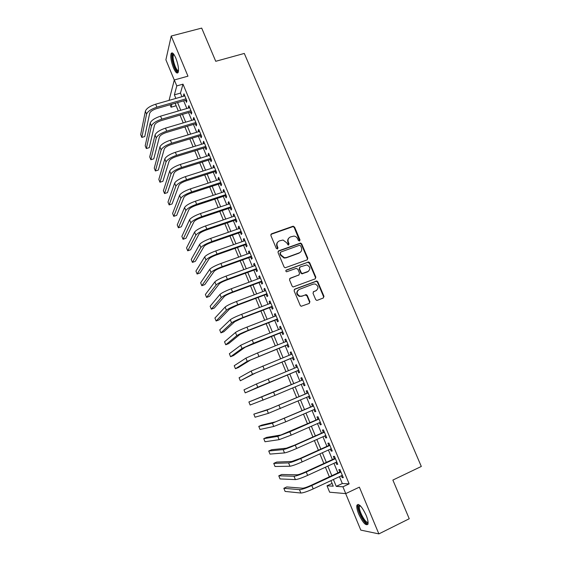 <?xml version="1.0" encoding="UTF-8"?>
<svg xmlns="http://www.w3.org/2000/svg" width="562" height="562" viewBox="0 0 562 562"><rect width="100%" height="100%" fill="white"/><g stroke="black" fill="none" stroke-linecap="round" stroke-linejoin="round"><path stroke-width="0.84" d="M299.546 241.028L300.01 239.89L294.572 227.069L292.886 226.282L271.537 233.813L270.849 235.45L276.293 248.411L277.488 248.966L277.965 247.814L277.263 246.128C276.504 243.683 277.228 241.927 279.44 240.866L283.03 240.023L286.676 242.756L288.166 245.025L289.037 243.831L288.334 242.159C287.568 239.721 288.285 237.979 290.477 236.925L293.968 236.082C295.675 236.321 296.905 237.227 297.656 238.815L298.366 240.48L299.546 241.028M299.637 240.993L294.214 227.455L293.027 226.605L270.884 234.375M277.628 248.903L276.933 246.493L277.263 246.128M288.685 244.927L287.99 242.524L288.334 242.159M366.129 515.249C361.935 506.538 358.865 503.194 356.919 505.217C356.47 507.036 357.067 510.001 358.718 514.097C362.841 522.758 365.918 526.109 367.948 524.156C368.391 522.337 367.787 519.365 366.129 515.249M175.836 58.118C173.707 53.383 172.127 51.887 171.094 53.629C170.335 56.924 171.115 61.644 173.433 67.805C175.548 72.547 177.135 74.051 178.189 72.315C178.955 69.07 178.168 64.335 175.836 58.118M315.654 299.518L316.589 300.333L317.361 300.298L323.305 297.993L323.958 296.307L317.804 281.801L316.799 280.972L294.769 289.114L294.095 290.807L300.248 305.475L301.155 306.29L309.248 303.438L309.908 301.738L307.274 295.479L306.325 294.657L301.956 296.076L299.883 296.181C296.49 294.088 296.251 291.847 299.167 289.451L313.217 284.112L315.113 283.979C318.612 285.988 318.907 288.229 316.006 290.695L313.673 291.587L313.013 293.273L315.654 299.518M339.469 476.66L342.314 483.524L349.135 483.868L342.918 486.797L345.742 493.612L329.655 492.207L327.014 485.8L333.231 486.186L330.941 480.643M169.05 100.387L174.311 79.966L187.961 76.172L171.22 36.031L201.695 28.1L215.738 61.3L244.301 53.439L421.31 466.46L392.873 480.067L409.241 518.754L378.872 533.9L359.371 487.142L345.742 493.612M174.311 79.966L176.777 85.909L174.382 94.838L175.871 98.441M349.135 483.868L183.001 84.159L176.777 85.909M307.14 259.883L307.793 258.232L301.717 243.908L300.586 243.058L278.682 250.828L278 252.478L284.084 266.964L285.117 267.807L307.14 259.883M309.732 262.798L315.851 277.207L315.198 278.871L293.104 286.985L292.142 286.156L289.514 279.911L290.196 278.225L298.9 274.973L299.567 273.301L297.832 269.191L296.125 268.404L286.578 271.797C285.644 271.277 285.559 270.687 286.339 270.041L308.671 261.955L309.732 262.798L309.353 263.128L315.465 277.516L315.851 277.207M345.672 493.605L360.797 530.106L378.872 533.9M171.22 36.031L165.888 59.797L174.29 80.064M185.593 100.282L186.451 102.333L186.886 100.893L183.957 93.826L183.528 95.294L183.879 96.151M190.476 112.042L191.333 114.107L191.79 112.709L188.846 105.614L188.396 107.04L188.776 107.953M195.372 123.851L196.236 125.923L196.714 124.567L193.764 117.444L193.293 118.828L193.693 119.797M200.297 135.709L201.161 137.795L201.66 136.482L198.695 129.33L198.203 130.665L198.632 131.691M205.235 147.616L206.106 149.71L206.626 148.445L203.648 141.259L203.135 142.551L203.585 143.64M210.202 159.573L211.066 161.673L211.614 160.451L208.621 153.243L208.088 154.487L208.565 155.632M215.183 171.579L216.054 173.686L216.616 172.513L213.609 165.27L213.061 166.471L213.56 167.673M220.185 183.641L221.063 185.755L221.646 184.624L218.625 177.353L218.056 178.505L218.576 179.77M225.207 195.745L226.086 197.866L226.69 196.784L223.662 189.478L223.065 190.595L223.613 191.916M230.251 207.898L231.137 210.033L231.762 208.994L228.72 201.66L228.102 202.727L228.678 204.104M235.316 220.1L236.202 222.243L236.855 221.252L233.792 213.89L233.16 214.909L233.757 216.349M240.395 232.359L241.288 234.509L241.962 233.567L238.892 226.17L238.232 227.146L238.857 228.65M245.503 244.667L246.402 246.823L247.097 245.931L244.013 238.506L243.332 239.433L243.985 240.993M250.631 257.024L251.53 259.194L252.247 258.344L249.156 250.891L248.453 251.769L249.128 253.392M255.78 269.437L256.686 271.615L257.424 270.814L254.319 263.325L253.588 264.154L254.291 265.847M260.958 281.899L261.864 284.084L262.623 283.332L259.503 275.816L258.752 276.595L259.482 278.352M266.149 294.418L267.055 296.61L267.842 295.907L264.709 288.355L263.936 289.086L264.688 290.905M271.362 306.985L272.275 309.184L273.083 308.531L269.936 300.951L269.142 301.632L269.922 303.515M276.595 319.602L277.516 321.815L278.345 321.211L275.183 313.596L274.368 314.235L275.176 316.181M281.857 332.275L282.777 334.502L283.634 333.947L280.459 326.304L279.616 326.88L280.452 328.896M287.14 345.005L288.067 347.239L288.938 346.733L285.756 339.055L284.892 339.589L285.756 341.668M292.444 357.783L293.371 360.031L294.27 359.582L291.074 351.868L290.189 352.346L291.074 354.489M297.769 370.625L298.703 372.873L299.623 372.473L296.413 364.731L295.5 365.159L296.42 367.372M303.129 383.551L304.056 385.778L305.004 385.427L301.773 377.65L300.839 378.029L301.78 380.284M308.524 396.554L309.43 398.732L310.4 398.437L307.161 390.625L306.206 390.948L307.14 393.217M313.947 409.614L314.832 411.742L315.823 411.503L312.57 403.657L311.587 403.93L312.535 406.207M319.392 422.729L320.249 424.809L321.274 424.619L318.001 416.744L316.996 416.962L317.944 419.245M324.857 435.901L325.7 437.931L326.74 437.798L323.459 429.888L322.426 430.049L323.382 432.347M330.344 449.136L331.166 451.11L332.233 451.033L328.939 443.088L327.885 443.193L328.84 445.504M335.858 462.421L336.659 464.345L337.755 464.324L334.439 456.344L333.357 456.4L334.32 458.718M183.001 84.159L180.465 93.109L181.955 96.699M183.669 100.83L186.851 108.508M188.551 112.604L191.768 120.366M193.447 124.427L196.7 132.274M198.372 136.299L201.66 144.23M203.311 148.213L206.633 156.236M208.27 160.184L211.635 168.291M213.251 172.197L216.651 180.395M218.253 184.266L221.688 192.548M223.276 196.377L226.746 204.751M228.32 208.544L231.832 217.009M233.385 220.761L236.932 229.317M238.471 233.033L242.053 241.674M243.578 245.348L247.203 254.08M248.706 257.719L252.366 266.543M253.855 270.139L257.558 279.061M259.026 282.616L262.763 291.629M264.217 295.141L267.997 304.253M269.437 307.723L273.251 316.926M274.67 320.354L278.527 329.655M279.932 333.041L283.824 342.434M285.215 345.778L289.149 355.275M290.519 358.57L294.495 368.166M295.844 371.419L299.855 381.092M301.204 384.359L305.215 394.032M306.599 397.376L310.61 407.036M312.022 410.45L316.02 420.088M317.467 423.572L321.457 433.204M322.932 436.758L326.915 446.368M328.419 450.007L332.395 459.597M333.933 463.306L337.903 472.881M341.394 475.768L342.174 477.644L343.298 477.672L339.968 469.656L338.858 469.656L339.827 471.982M332.093 483.425L327.014 485.8M176.145 105.747L171.066 107.209L170.054 104.743M333.392 479.498L336.238 486.376L342.918 486.797M177.585 102.579L180.767 110.278M182.46 114.388L185.678 122.172M187.364 126.239L190.616 134.107M192.281 138.14L195.569 146.099M197.227 150.096L200.55 158.133M202.187 162.095L205.544 170.223M207.167 174.143L210.56 182.362M212.169 186.24L215.604 194.55M217.192 198.393L220.662 206.788M222.236 210.595L225.741 219.082M227.301 222.847L230.842 231.418M232.38 235.148L235.97 243.817M237.487 247.498L241.112 256.258M242.615 259.904L246.275 268.755M247.765 272.366L251.467 281.309M252.942 284.871L256.679 293.912M258.134 297.438L261.906 306.571M263.346 310.048L267.161 319.279M268.587 322.721L272.444 332.051M273.842 335.444L277.74 344.864M279.124 348.222L283.065 357.741M284.428 361.05L288.404 370.674M289.753 373.934L293.764 383.635M295.12 386.916L299.132 396.617M300.515 399.968L304.52 409.656M305.939 413.077L309.936 422.75M311.383 426.249L315.373 435.901M316.849 439.477L320.832 449.115M322.342 452.754L326.318 462.378M327.857 466.095L331.826 475.698M171.867 104.223L171.066 107.209M329.367 476.836L325.398 467.226M323.86 463.502L319.883 453.864M318.38 450.218L314.397 440.566M312.922 436.997L308.924 427.324M307.484 423.825L303.48 414.145M302.068 410.717L298.064 401.015M296.68 397.664L292.669 387.942M291.313 384.668L287.301 374.952M285.953 371.686L281.976 362.054M280.607 358.739L276.673 349.206M275.282 345.848L271.39 336.413M269.985 333.013L266.128 323.677M264.709 320.235L260.894 310.99M259.454 307.505L255.675 298.359M254.221 294.832L250.483 285.784M249.008 282.215L245.313 273.258M243.824 269.648L240.164 260.789M238.653 257.136L235.035 248.369M233.511 244.681L229.928 235.998M228.39 232.268L224.842 223.683M223.283 219.918L219.777 211.417M218.204 207.61L214.733 199.208M213.146 195.358L209.71 187.041M208.109 183.156L204.708 174.93M203.086 171.003L199.728 162.868M198.091 158.898L194.768 150.848M193.117 146.851L189.83 138.884M188.158 134.852L184.905 126.97M183.226 122.895L180.009 115.105M178.309 110.995L175.126 103.289M180.465 93.109L174.382 94.838M342.314 483.524L336.238 486.376M183.528 95.294L184.455 95.027M188.396 107.04L189.331 106.766M193.293 118.828L194.22 118.554M198.203 130.665L199.131 130.384M203.135 142.551L204.062 142.27M208.088 154.487L209.015 154.199M213.061 166.471L213.989 166.176M218.056 178.505L218.983 178.21M223.065 190.595L223.999 190.286M228.102 202.727L229.029 202.418M233.16 214.909L234.087 214.593M238.232 227.146L239.166 226.823M243.332 239.433L244.259 239.103M248.453 251.769L249.38 251.439M253.588 264.154L254.523 263.817M258.752 276.595L259.686 276.251M263.936 289.086L264.864 288.742M269.142 301.632L270.069 301.281M274.368 314.235L275.303 313.87M279.616 326.88L280.55 326.522M284.892 339.589L285.819 339.216M290.189 352.346L291.116 351.974M295.5 365.159L296.434 364.78M304.056 385.778L304.983 385.384M309.43 398.732L310.357 398.332M314.832 411.742L315.76 411.342M320.249 424.809L321.183 424.401M325.7 437.931L326.627 437.517M331.166 451.11L332.093 450.689M336.659 464.345L337.586 463.924M342.174 477.644L343.101 477.208M288.833 238.091C287.639 239.335 287.358 240.81 287.99 242.524M277.733 242.089C276.581 243.339 276.314 244.807 276.933 246.493M307.309 259.799L307.421 258.569L301.351 244.273L300.227 243.423L278.071 251.326M300.635 245.84L299.455 245.285L280.719 252.064L280.241 253.223L280.986 254.993L284.414 257.712L286.458 257.522L299.265 252.851C301.45 251.783 302.152 250.034 301.387 247.596L300.635 245.84M280.255 252.471L280.241 253.223M300.382 252.205L298.9 253.202L286.114 257.867L284.077 258.056L280.656 255.345L279.911 253.574M315.296 278.829L315.465 277.516M299.061 274.902L289.662 278.626M309.353 263.128L307.667 262.342L285.91 270.399M307.857 271.622C310.8 269.093 310.449 266.859 306.81 264.927L300.157 266.908L299.49 268.573L301.225 272.682L302.244 273.518L308.594 271.235M299.616 267.322L299.49 268.573M307.484 271.945L301.878 273.834L300.86 272.999L299.125 268.896M316.547 290.428L313.217 291.91M298.127 290.097C295.949 292.654 296.413 294.776 299.511 296.462L301.956 296.076M309.297 303.417L309.529 302.012L306.894 295.767L305.187 294.98L301.59 296.364M323.333 297.979L323.55 296.581L317.411 282.103L316.413 281.274L294.27 289.472M145.361 111.185L146.57 114.149L141.814 137.409L140.69 134.627L145.361 111.185C146.45 108.438 149.885 106.113 155.674 104.202L184.814 95.884M146.57 114.149C147.666 111.424 151.108 109.098 156.896 107.187L186.029 98.828M186.521 100.015L156.566 108.621C152.724 109.892 150.433 111.431 149.696 113.25L144.743 136.538L141.814 137.409M178.456 71.184C177.473 72.034 176.166 70.608 174.543 66.906C172.113 60.085 171.642 55.779 173.131 53.987L173.602 54.036M173.932 54.479L173.349 55.083C172.738 57.717 173.356 61.504 175.218 66.442C176.475 69.365 177.578 70.77 178.505 70.65M172.365 52.94L172.077 53.432C171.319 56.706 172.091 61.399 174.396 67.517C175.681 70.552 176.875 72.287 177.971 72.723M368.096 522.548C366.6 526.938 357.207 510.823 358.535 506.257L359.132 505.329L359.821 505.308M360.193 505.645L359.483 506.559C358.331 510.408 365.981 524.304 368.061 522.042M358.135 504.346L357.832 505.09C356.568 509.362 364.429 524.768 367.794 524.508M150.195 123.05L151.403 126.029L146.324 148.551L145.193 145.762L150.195 123.05C151.311 120.38 154.775 118.083 160.57 116.151L189.703 107.679M151.403 126.029C152.534 123.38 155.997 121.083 161.793 119.144L190.932 110.637M191.403 111.768L161.449 120.535C157.599 121.821 155.295 123.345 154.529 125.108L149.253 147.666L146.324 148.551M155.042 134.964L156.257 137.957L150.855 159.741L149.717 156.939L155.042 134.964C156.201 132.379 159.678 130.103 165.481 128.15L194.621 119.523M156.257 137.957C157.43 135.379 160.915 133.117 166.71 131.157L195.857 122.488M196.307 123.577L166.345 132.499C162.495 133.798 160.177 135.309 159.39 137.023L153.777 158.842L150.855 159.741M159.917 146.928L161.139 149.928L155.4 170.967L154.262 168.157L159.917 146.928C161.111 144.42 164.61 142.172 170.412 140.198L199.559 131.41M161.139 149.928C162.341 147.434 165.846 145.2 171.649 143.219L200.796 134.395M201.224 135.428L171.262 144.518C167.413 145.832 165.08 147.321 164.266 148.979L158.329 170.054L155.4 170.967M164.806 158.941L166.036 161.954L159.959 182.243L158.821 179.418L164.806 158.941C166.036 156.51 169.562 154.297 175.372 152.295L204.512 143.352M166.036 161.954C167.272 159.545 170.799 157.332 176.609 155.33L205.755 146.345M206.17 147.335L176.201 156.58C172.344 157.908 169.998 159.376 169.162 160.985L162.889 181.315L159.959 182.243M169.717 171.01L170.953 174.03L164.54 193.56L163.394 190.729L169.717 171.01C170.989 168.656 174.529 166.464 180.346 164.441L209.493 155.344M170.953 174.03C172.232 171.698 175.773 169.513 181.589 167.49L210.736 158.344M211.129 159.285L181.161 168.698C177.304 170.04 174.944 171.487 174.08 173.047L167.469 192.618L164.54 193.56M174.649 183.121L175.885 186.155L169.141 204.919L167.989 202.081L174.649 183.121C175.955 180.845 179.517 178.688 185.341 176.644L214.487 167.378M175.885 186.155C177.206 183.9 180.774 181.751 186.591 179.7L215.738 170.398M216.11 171.284L186.141 180.866C182.278 182.221 179.903 183.655 179.018 185.151L172.07 203.964L169.141 204.919M179.601 195.281L180.845 198.33L173.756 216.328L172.604 213.469L179.601 195.281C180.95 193.089 184.533 190.961 190.356 188.895L219.503 179.468M180.845 198.33C182.2 196.159 185.79 194.038 191.614 191.965L220.768 182.495M221.112 183.338L191.143 193.082C187.279 194.452 184.891 195.864 183.971 197.311L176.686 215.351L173.756 216.328M184.575 207.497L185.825 210.56L178.393 227.779L177.234 224.912L184.575 207.497C185.959 205.383 189.563 203.289 195.393 201.196L224.547 191.607M185.825 210.56C187.216 208.467 190.827 206.373 196.658 204.28L225.812 194.649M226.135 195.435L196.159 205.348C192.295 206.739 189.893 208.13 188.951 209.521L181.322 226.788L178.393 227.779M189.57 219.763L190.82 222.833L183.043 239.272L181.877 236.391L189.57 219.763C190.996 217.733 194.621 215.66 200.451 213.546L229.605 203.795M190.82 222.833C192.253 220.831 195.885 218.766 201.716 216.644L230.877 206.851M231.179 207.589L201.203 217.663C197.332 219.068 194.916 220.445 193.953 221.779L185.973 238.267L183.043 239.272M194.585 232.078L195.843 235.162L187.715 250.807L186.542 247.919L194.585 232.078C196.047 230.132 199.693 228.095 205.53 225.952L234.684 216.033M195.843 235.162C197.311 233.237 200.964 231.207 206.802 229.064L235.963 219.103M236.244 219.784L206.268 230.034C202.397 231.46 199.967 232.808 198.976 234.094L190.644 249.788L187.715 250.807M199.622 244.442L200.887 247.54L192.401 262.391L191.228 259.489L199.622 244.442C201.119 242.58 204.793 240.571 210.631 238.414L239.791 228.327M200.887 247.54C202.39 245.706 206.064 243.704 211.909 241.534L241.07 231.411M241.33 232.036L211.354 242.461C207.476 243.894 205.032 245.229 204.013 246.451L195.33 261.358L192.401 262.391M204.68 256.862L205.945 259.974L197.107 274.024L195.927 271.109L204.68 256.862C206.219 255.085 209.907 253.111 215.752 250.926L244.913 240.669M205.945 259.974C207.497 258.225 211.193 256.251 217.037 254.059L246.198 243.76M246.437 244.337L216.454 254.93C212.577 256.384 210.118 257.698 209.078 258.864L200.037 272.97L197.107 274.024M209.759 269.331L211.031 272.458L201.835 285.7L200.648 282.777L209.759 269.331C211.333 267.645 215.049 265.693 220.901 263.487L250.055 253.062M211.031 272.458C212.619 270.793 216.335 268.854 222.187 266.634L251.347 256.167M251.565 256.693L221.583 267.463C217.705 268.931 215.232 270.224 214.157 271.334L204.765 284.632L201.835 285.7M214.86 281.857L216.138 284.997L206.577 297.417L205.39 294.481L214.86 281.857C216.475 280.255 220.213 278.338 226.065 276.104L255.225 265.51M216.138 284.997C217.761 283.417 221.505 281.506 227.357 279.265L256.518 268.629M256.715 269.1L226.732 280.038C222.854 281.527 220.36 282.798 219.264 283.852L209.507 296.336L206.577 297.417M219.981 294.432L221.259 297.586L211.34 309.184L210.146 306.241L219.981 294.432C221.639 292.921 225.397 291.032 231.256 288.777L260.41 278.007M221.259 297.586C222.931 296.09 226.697 294.214 232.556 291.952L261.709 281.14M261.885 281.555L231.909 292.676C228.017 294.179 225.517 295.429 224.393 296.427L214.27 308.088L211.34 309.184M225.123 307.063L226.409 310.231L216.124 321L214.923 318.043L225.123 307.063C226.816 305.637 230.603 303.782 236.462 301.499L265.622 290.554M226.409 310.231C228.116 308.826 231.902 306.978 237.768 304.688L266.929 293.701M267.076 294.067L237.101 305.363L229.542 309.051L219.054 319.883L216.124 321M230.287 319.75L231.579 322.925L220.922 332.859L219.721 329.887L230.287 319.75C232.029 318.408 235.829 316.589 241.695 314.277L270.856 303.164M231.579 322.925C233.328 321.612 237.136 319.792 243.009 317.481L272.163 306.318M272.289 306.627L242.313 318.106L234.712 321.724L223.852 331.728L220.922 332.859M323.993 296.399L323.557 296.588M235.471 332.486L236.771 335.676L225.741 344.766L224.533 341.787L235.471 332.486C237.255 331.236 241.077 329.444 246.95 327.112L276.104 315.816M236.771 335.676C238.562 334.453 242.398 332.669 248.271 330.33L277.424 318.991M277.53 319.244L247.554 330.899L239.904 334.46L228.671 343.621L225.741 344.766M240.684 345.279L241.99 348.482L230.582 356.722L229.366 353.73L240.684 345.279L252.226 340.003L281.386 328.531M241.99 348.482L253.553 343.227L282.707 331.713M282.784 331.91L245.116 347.246L233.511 355.556L230.582 356.722M245.91 358.12L247.224 361.345L235.436 368.721L234.221 365.714L245.91 358.12L257.529 352.943L286.683 341.296M247.224 361.345L288.011 344.492M288.067 344.632L250.357 360.087L238.372 367.541L235.436 368.721M251.165 371.025L252.486 374.257L240.318 380.769L239.096 377.755L251.165 371.025L292.001 354.116M252.486 374.257L293.336 357.327M293.371 357.411L255.612 372.978L240.318 380.769M256.441 383.979L257.761 387.225L245.215 392.873L243.985 389.838L256.441 383.979L297.347 366.986M257.761 387.225L298.689 370.218M298.696 370.239L245.215 392.873M273.568 392.114L302.714 379.919L248.896 401.978L273.568 392.114L274.916 395.402L304.063 383.158M248.896 401.978L250.132 405.019L274.916 395.402M308.074 392.824L270.189 408.729L253.827 414.159L267.062 410.056L308.102 392.901M253.827 414.159L255.064 417.215L268.397 413.337L309.458 396.154M313.463 405.806L275.535 421.837L261.709 425.132L258.78 426.389L272.408 423.186L313.519 405.94M258.78 426.389L260.023 429.459L273.743 426.474L285.735 421.823L314.875 409.213M318.872 418.845L280.902 434.995L266.683 437.391L263.754 438.669L277.776 436.365L289.816 431.799L318.956 419.041M263.754 438.669L264.997 441.746L279.117 439.667L291.179 435.128L320.319 422.322M324.309 431.932L294.355 445.244L286.29 448.216L271.671 449.705L268.741 451.005L283.164 449.6C285.327 449.193 289.367 447.703 295.282 445.139L324.415 432.192M268.741 451.005L269.992 454.089L284.512 452.923C286.69 452.536 290.737 451.061 296.652 448.483L325.784 435.487M329.768 445.083L299.82 458.585L291.706 461.486L276.687 462.069L273.75 463.383L288.58 462.898C290.793 462.589 294.853 461.135 300.768 458.543L329.901 445.399M273.75 463.383L275.008 466.488L289.936 466.235C292.156 465.947 296.23 464.5 302.145 461.901L331.271 448.715M335.247 458.29L305.299 471.989C301.38 473.731 298.661 474.672 297.143 474.82L281.717 474.483L278.78 475.81L294.017 476.253C296.272 476.042 300.361 474.623 306.276 472.003L335.409 458.669M278.78 475.81L280.045 478.929L295.38 479.597C297.649 479.414 301.738 478.002 307.66 475.375L336.786 461.992M340.755 471.553L310.814 485.456C306.887 487.212 304.147 488.132 302.602 488.216L286.768 486.945L283.838 488.294L299.476 489.664C301.78 489.551 305.89 488.167 311.812 485.519L340.937 471.996M283.838 488.294L285.103 491.42L300.846 493.029C303.157 492.937 307.281 491.567 313.203 488.905L342.321 475.333M299.651 240.255L300.01 239.89M277.642 248.172L277.965 247.814M288.692 244.196L289.037 243.831M271.221 234.192L271.537 233.813M292.535 226.669L292.886 226.282M294.214 227.455L294.572 227.069M278.352 251.179L278.682 250.828M299.665 243.487L300.031 243.121M301.351 244.273L301.717 243.908M307.421 258.569L307.793 258.232M280.656 255.345L280.986 254.993M298.9 253.202L299.265 252.851M289.844 278.541L290.196 278.225M298.534 275.289L298.9 274.973M307.667 262.342L308.039 262.011M300.86 272.999L301.225 272.682M302.56 273.785L302.925 273.469M313.287 291.875L313.673 291.587M315.612 290.983L316.006 290.695M305.187 294.98L305.559 294.699M306.894 295.767L307.274 295.479M309.529 302.012L309.908 301.738M294.411 289.402L294.769 289.114M315.718 281.323L316.104 281.021M317.411 282.103L317.804 281.801M323.55 296.581L323.958 296.307M155.674 104.202L156.896 107.187M160.57 116.151L161.793 119.144M165.481 128.15L166.71 131.157M170.412 140.198L171.649 143.219M175.372 152.295L176.609 155.33M180.346 164.441L181.589 167.49M185.341 176.644L186.591 179.7M190.356 188.895L191.614 191.965M195.393 201.196L196.658 204.28M200.451 213.546L201.716 216.644M205.53 225.952L206.802 229.064M210.631 238.414L211.909 241.534M215.752 250.926L217.037 254.059M220.901 263.487L222.187 266.634M226.065 276.104L227.357 279.265M231.256 288.777L232.556 291.952M236.462 301.499L237.768 304.688M241.695 314.277L243.009 317.481M246.95 327.112L248.271 330.33M252.226 340.003L253.553 343.227M257.529 352.943L258.857 356.189M262.854 365.946L264.189 369.206M268.2 378.999L269.535 382.272M261.737 396.99L263.065 400.256M278.963 405.286L280.312 408.588M267.062 410.056L268.397 413.337M284.379 418.507L285.735 421.823M272.408 423.186L273.743 426.474M289.816 431.799L291.179 435.128M277.776 436.365L279.117 439.667M295.282 445.139L296.652 448.483M283.164 449.6L284.512 452.923M300.768 458.543L302.145 461.901M288.58 462.898L289.936 466.235M306.276 472.003L307.66 475.375M294.017 476.253L295.38 479.597M311.812 485.519L313.203 488.905M299.476 489.664L300.846 493.029M293.027 226.605L293.378 226.212M300.227 243.423L300.586 243.058M301.878 273.834L302.244 273.518M308.292 262.285L308.671 261.955M299.511 296.462L299.883 296.181M305.946 294.945L306.325 294.657M316.413 281.274L316.799 280.972M173.918 54.479L173.131 53.987M174.185 54.858L173.349 55.083M360.045 505.695L359.132 505.329M360.446 505.905L359.547 506.341"/></g></svg>

